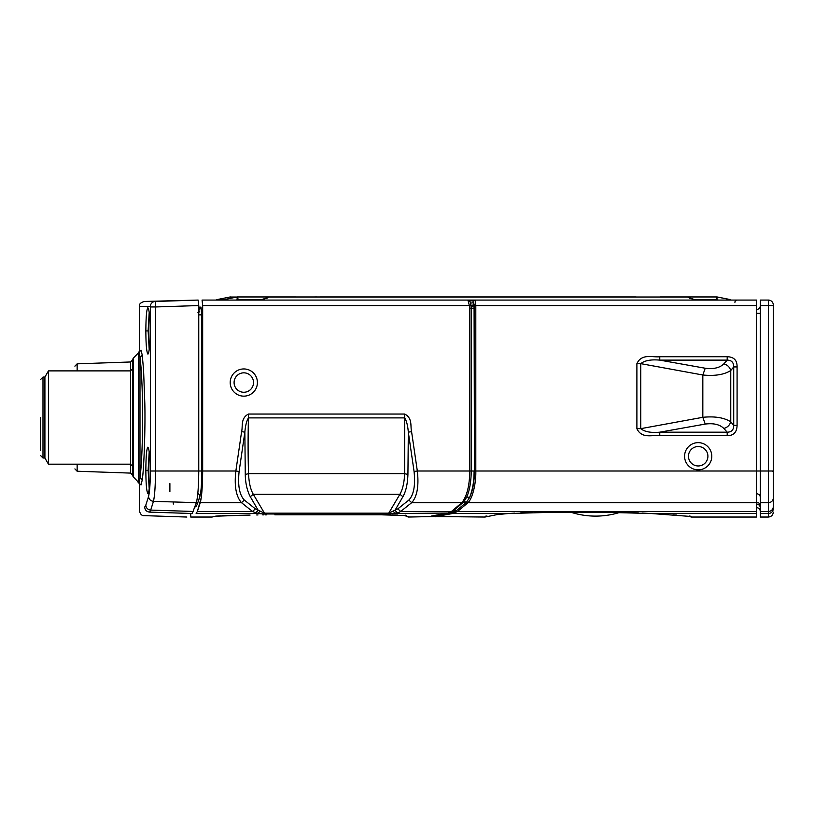 <?xml version="1.0" encoding="UTF-8"?>
<svg xmlns="http://www.w3.org/2000/svg" width="814" height="814" viewBox="0 0 814 814"><rect width="100%" height="100%" fill="white"/><g stroke="black" fill="none" stroke-linecap="round" stroke-linejoin="round"><path stroke-width="1.22" d="M690.404 516.188L691.015 517.043L756.43 517.043L756.43 300.071L474.114 300.071A2.33 2.33 0 0 0 472.619 300.61L472.71 300.692M756.43 304.65L756.43 304.049M435.582 516.595L452.676 513.512L457.437 511.568L468.07 502.665C473.158 497.364 476.159 481.715 475.803 471.001L756.43 471.001L756.43 310.999M450.284 512.494L452.676 513.512L508.445 513.512L496.978 514.621L508.445 513.512L546.723 512.454L610.714 512.454L651.231 513.512L756.43 513.512L685.663 513.512M453.591 510.571A2.33 2.167 -124.3 0 1 456.206 510.877L456.054 510.978A2.33 2.167 55.7 0 0 453.449 510.673L455.647 511.243L466.086 502.625L463.308 502.33L466.269 502.442L466.676 502.014L463.888 501.719L466.748 497.018L469.597 497.466C472.659 489.753 474.155 480.932 474.084 471.001L471.235 471.001C471.113 481.756 469.617 490.425 466.748 497.018M453.154 513.512L451.129 513.013L455.647 511.243L452.869 511.06L446.733 513.492L431.044 516.259M448.504 512.932L452.869 511.06M406.664 516.086L408.089 517.043L433.964 516.524L484.991 517.043L496.978 514.621M485.175 516.341L485.795 516.137M446.113 514.509L443.559 514.916M452.513 513.542L450.6 513.838M648.982 513.41L641.992 513.034M638.339 512.871L619.566 512.474A80.851 80.851 0 0 1 571.55 512.454M508.445 513.512L514.641 513.135M520.726 512.83L532.488 512.515M541.493 512.464L546.723 512.454M756.43 305.565L475.803 305.576C475.691 302.228 475.193 300.397 474.297 300.071L472.832 300.773L474.46 305.576L473.972 305.942L473.952 304.924L469.352 305.565L469.719 308.211L474.084 308.211L474.46 471.001C474.308 482.142 472.69 490.964 469.597 497.466L466.676 502.014L468.07 502.665L756.43 502.665M475.803 305.596L474.46 305.596M469.922 300.936L472.69 300.712L469.342 300.58L470.594 303.083L471.235 308.211L471.235 471.001L469.719 471.001C469.668 485.052 467.124 495.543 462.098 502.472L451.475 511.467L400.671 511.467L411.721 502.665L461.925 502.665L463.888 501.719M470.594 303.083L473.799 302.727L473.952 304.924M471.092 306.217L473.972 305.942L474.084 308.211M453.429 510.683L463.308 502.33M450.193 512.535L451.129 513.013L449.949 512.637M435.409 516.758L433.964 516.239L449.379 513.278M447.334 513.583L439.692 514.814M435.989 515.537L433.984 516.188M197.955 312.576L199.756 311.731L198.758 311.731M737.24 300.071A2.33 2.33 0 0 0 734.91 302.34A2.33 2.33 0 0 1 737.24 300.071A2.33 2.33 0 0 0 734.91 302.34A2.33 2.33 0 0 1 737.24 300.071M243.793 300.071L467.928 300.071L469.352 305.565L202.666 305.565L202.055 300.071L467.928 300.071L470.309 301.048M474.114 300.071A2.33 2.066 -90 0 0 472.69 300.712L469.342 300.58A2.33 2.259 90 0 0 467.928 300.071M245.268 474.491L248.545 473.646C247.995 456.593 247.955 438.003 248.433 417.897L248.433 414.041C240.344 418.416 243.02 426.221 241.605 431.664L244.861 432.132L245.268 474.491C245.421 483.129 247.09 490.527 250.264 496.682L253.276 494.261C250.519 489.529 248.942 482.661 248.545 473.646L404.639 473.646C404.243 482.661 402.665 489.529 399.908 494.261L253.276 494.261L264.469 513.166L255.382 508.872L244.353 500.081C239.438 494.973 237.688 485.439 239.113 471.479L244.861 432.132C245.401 425.712 246.591 420.97 248.433 417.897L404.741 417.897C406.593 420.97 407.783 425.722 408.323 432.142L411.579 431.664C410.175 426.231 412.84 418.416 404.741 414.041L404.639 473.646L407.926 474.491L408.323 432.142L414.072 471.479L417.328 471.001C419.007 486.05 417.134 496.601 411.721 502.665L408.832 500.081L397.812 508.872L388.726 513.166L388.726 513.98L397.781 513.003L400.671 511.467L397.812 508.872M201.19 497.873L197.375 511.467L200.264 502.665C201.75 496.866 202.544 486.304 202.666 471.001L202.666 305.565M230.199 382.549A13.604 13.604 0 0 0 243.803 396.153A13.604 13.604 0 0 0 257.407 382.549A13.604 13.604 0 0 0 243.803 368.946A13.604 13.604 0 0 0 230.199 382.549M414.072 471.479C415.496 485.439 413.756 494.973 408.832 500.081M407.926 474.491C407.57 484.055 405.901 491.453 402.92 496.682L394.953 510.398L397.781 513.003M197.375 511.467L196.143 513.512C188.94 518.223 188.94 518.223 196.143 513.512L197.375 511.467L252.513 511.467L257.122 513.512L264.458 513.98L264.458 513.166L388.726 513.166L399.908 494.261L402.92 496.682M201.017 307.112L198.758 310.653L201.017 307.112L198.758 307.173L201.017 307.112L201.841 314.865L201.841 471.001C201.75 483.18 201.129 491.503 199.99 495.98L197.222 504.487L196.093 506.349L197.222 504.487L196.459 502.279M195.034 507.02L196.093 506.349L195.747 504.741M199.715 496.937L198.514 500.803M250.264 496.682L258.242 510.398L255.413 513.003M244.353 500.081L241.463 502.665L252.513 511.467L255.382 508.872M200.264 502.665L241.463 502.665C236.029 496.357 234.157 485.805 235.857 471.001L202.666 471.001M228.826 515.547L232.723 515.455M238.594 515.323L241.565 515.262M246.367 515.15L215.211 516.218C211.019 517.317 211.019 517.317 215.211 516.218L213.217 516.737M228.052 515.567L228.693 515.557M250.112 515.069L225.091 515.649M404.243 515.506L381.847 514.824L403.785 515.455L408.079 516.554M198.758 314.865L201.841 314.865M169.892 491.646L169.892 483.618M197.873 492.755L199.99 495.98M148.321 497.313L145.808 505.148C146.123 508.048 147.761 509.696 150.702 510.103L149.562 512.118L192.246 513.512C185.053 518.223 185.053 518.223 192.246 513.512L196.357 502.665C197.843 496.855 198.636 486.294 198.758 471.001L201.841 471.001M155.189 301.455A5.026 5.006 90 0 0 150.356 306.481L139.428 306.491C138.879 304.294 140.496 302.625 144.292 301.465L198.138 300.071L198.758 305.555L198.758 471.001L155.505 471.001C155.413 485.582 154.731 495.695 153.459 501.343L196.357 502.665M150.356 306.491A5.026 5.006 90 0 1 150.498 305.27M150.376 471.001L155.505 471.001L155.505 306.959L150.376 306.959L150.376 471.001C150.285 483.292 149.674 491.798 148.535 496.52L149.4 491.463M144.699 507.091C144.973 510.052 146.591 511.731 149.562 512.118C142.542 516.819 142.542 516.819 149.562 512.118C146.601 511.741 144.984 510.063 144.699 507.091C137.678 511.792 137.678 511.792 144.699 507.091C137.678 511.792 137.678 511.792 144.699 507.091L145.94 504.802M145.94 463.848L145.91 464.875M145.94 324.359L145.91 325.397M150.214 330.911C150.051 344.76 149.288 352.503 147.934 354.151C146.591 352.248 145.899 344.505 145.859 330.911C145.93 317.063 146.601 309.32 147.853 307.682C149.298 309.574 150.081 317.318 150.214 330.911L150.214 330.911M150.214 470.4C150.051 484.238 149.288 491.982 147.934 493.63C146.591 491.737 145.899 483.984 145.859 470.4C145.93 456.552 146.601 448.809 147.853 447.171C149.298 449.053 150.081 456.796 150.214 470.4L150.214 470.4M142.257 355.189L139.988 357.336C141.575 369.332 142.47 389.397 142.674 417.531C142.47 445.655 141.575 465.72 139.988 477.726L139.988 357.336L139.367 352.34L138.573 352.767L141.025 350.112C138.899 351.16 138.899 351.16 141.025 350.112L142.257 355.189L143.579 370.278L144.831 403.713C145.421 429.558 143.956 468.823 142.257 479.884L141.025 484.961C138.899 483.903 138.899 483.903 141.025 484.961L137.78 481.878M139.428 306.481L139.499 350.895M198.138 300.071L155.189 301.465L155.505 306.959L198.758 305.555M193.478 511.467L150.702 510.103L153.459 501.343C150.529 500.915 148.891 499.308 148.535 496.52M149.206 489.072L148.128 470.4L149.206 451.729M149.206 349.582L148.128 330.911L149.206 312.24M144.302 515.649C141.809 515.852 140.191 514.183 139.428 510.632L139.428 484.106L138.563 482.305L139.367 482.733L139.988 477.726L142.257 479.884M139.367 352.34A2.33 2.33 0 0 0 138.929 352.523A2.33 2.33 0 0 1 139.367 352.34L138.573 352.767L139.428 350.956M139.367 482.733A2.33 2.33 0 0 1 138.38 482.122L138.38 352.94A2.33 2.33 0 0 1 138.929 352.523A2.33 2.33 0 0 0 138.38 352.94L133.486 357.967A2.33 2.33 0 0 0 132.824 359.595L132.824 475.478A2.33 2.33 0 0 1 132.824 475.457A2.33 2.33 0 0 0 133.486 477.106L138.38 482.122L133.486 477.106A2.33 2.33 0 0 1 132.824 475.478M132.824 466.514L130.494 464.184L130.494 370.889L132.824 368.559L132.824 361.609M132.824 359.595A2.33 2.33 0 0 1 133.486 357.967A2.33 2.33 0 0 0 132.824 359.595M130.494 370.889L48.464 370.889L48.464 464.184L130.494 464.184M44.912 377.035L42.989 377.065L42.989 457.997L44.912 458.038L44.912 377.035L48.464 370.889M40.7 417.531L40.7 450.569M253.52 382.549A9.717 9.717 0 0 1 243.803 392.267A9.717 9.717 0 0 1 234.086 382.549A9.717 9.717 0 0 1 243.803 372.832A9.717 9.717 0 0 1 253.52 382.549M688.471 456.247A9.717 9.717 0 0 1 698.188 446.53A9.717 9.717 0 0 1 707.905 456.247A9.717 9.717 0 0 1 698.188 465.964A9.717 9.717 0 0 1 688.471 456.247M684.584 456.247A13.604 13.604 0 0 0 698.188 469.851A13.604 13.604 0 0 0 711.792 456.247A13.604 13.604 0 0 0 698.188 442.643A13.604 13.604 0 0 0 684.584 456.247M727.197 356.715C733.923 356.919 737.219 360.317 737.087 366.921L733.719 366.921L733.719 425.396L730.758 421.825C729.7 425.234 727.39 427.452 723.85 428.469L727.197 432.183L659.767 432.183L659.767 435.592C652.899 434.656 641.808 439.234 636.894 428.663L636.894 363.644C641.808 353.073 652.899 357.661 659.767 356.715L727.197 356.715L727.197 360.124C731.542 360.185 733.719 362.444 733.719 366.921L730.758 370.492L730.758 421.825C724.114 417.613 714.804 416.107 702.828 417.307L640.75 428.663L636.894 428.663M737.087 425.396C736.863 432.346 733.567 435.744 727.197 435.592L727.197 432.183C731.542 432.122 733.719 429.863 733.719 425.396L737.087 425.396L737.087 366.921M723.85 428.469C719.8 424.47 713.593 423.005 705.229 424.074L659.767 432.183C650.976 432.977 644.637 431.807 640.75 428.663L640.75 363.644C644.637 360.51 650.976 359.33 659.767 360.124L727.197 360.124L723.85 363.838C727.39 364.855 729.7 367.073 730.758 370.492C724.226 374.674 714.916 376.18 702.828 375L705.229 368.243L659.767 360.124L659.767 356.715M636.894 363.644L640.75 363.644L702.828 375L702.828 417.307L705.229 424.074M723.85 363.838C719.8 367.836 713.593 369.312 705.229 368.243M716.524 299.644L717.551 297.029L716.788 296.957L716.32 299.664L718.518 300.071M236.518 297.029L229.853 297.029L217.145 299.572L224.43 299.572L236.518 297.029L237.769 299.644L235.826 300.071L237.983 299.664A2.788 0.712 90 0 0 237.271 296.957L224.43 299.572L225.458 300.071M261.823 300.071L268.996 296.957A2.788 2.747 -90 0 0 267.725 297.273M260.683 300.071L261.62 299.623M260.419 300.071L695.614 300.071M266.524 298.402L267.562 297.944M267.124 297.629L268.996 296.957L237.271 296.957L687.403 297.029L268.905 297.029M224.43 299.572L223.443 299.99M729.375 300.071L731.41 300.071M717.551 297.029L730.25 299.572L716.788 296.957L687.311 296.957A2.788 2.747 90 0 1 688.441 297.202M689.794 298.402L689.183 297.639L694.484 300.071M269.353 296.957L296.103 296.957M320.207 296.957L636.141 296.957M660.235 296.957L686.955 296.957M316.849 296.957L314.713 296.957M756.562 309.88L756.532 313.41L760.317 313.41L756.532 313.278M773.3 506.634L773.3 305.565L773.3 471.001L768.355 471.001L768.355 502.665A4.945 4.67 0 0 0 773.3 497.995L773.3 506.634A4.945 4.833 0 0 1 768.355 511.467L768.355 513.512A4.945 4.945 0 0 0 773.3 508.577M760.317 300.071L768.355 300.071L768.355 305.565L773.3 305.565L773.3 305.016A4.945 4.945 0 0 0 768.355 300.071L760.317 300.071L760.317 517.043L768.355 517.043C771.357 516.748 773.005 515.099 773.3 512.098M773.3 480.83L773.3 487.891M773.3 488.797L773.3 497.995M773.3 484.717L773.3 486.457L773.3 484.717M773.3 407L773.3 425.305M760.317 308.058L760.317 307.488M756.532 309.524A3.887 3.887 0 0 0 760.317 305.637A3.887 3.887 0 0 1 756.532 309.524M691.005 516.483L651.231 513.512M654.395 513.675L668.874 514.56M672.985 514.824L676.76 515.058M756.43 511.467L457.59 511.467L456.206 510.877M457.437 511.568L456.054 510.978M463.339 502.309L463.929 502.045M475.803 305.576L475.803 471.001L474.46 471.001L474.46 305.576M467.908 502.828L463.726 501.902M462.098 502.472L466.269 502.442M453.032 510.948L451.638 511.355M452.849 511.07L448.117 513.003M450.05 512.596L450.895 513.044M447.975 513.431L449.399 514.01M433.964 516.239L433.017 515.791M411.579 431.664L417.328 471.001L469.719 471.001L469.719 308.211M241.605 431.664L235.857 471.001L239.113 471.479M248.433 414.041L404.741 414.041M447.954 513.034L396.072 513.512L393.05 511.507M447.12 513.461L446.571 513.512M445.238 513.451L431.125 516.117M196.143 513.512L257.122 513.512L260.134 511.507M388.726 513.98L264.458 513.98M274.878 514.824L381.847 514.824L274.878 514.824M215.954 516.096L212.067 517.043L190.741 517.043L190.741 514.499M228.795 515.547L250.061 515.079M403.52 515.394L406.705 516.025M405.718 515.811L406.664 516.025M173.301 504.08L173.301 502.238M145.859 470.4L148.128 470.4M148.128 330.911L145.859 330.911M132.824 475.447L130.576 473.097L130.576 464.184M130.576 370.889L130.576 361.976L132.824 359.646M133.486 477.106L133.486 357.967M130.576 473.097L77.147 471.235L77.147 464.184M77.147 370.889L77.147 363.838L74.898 366.168M727.197 435.592L659.767 435.592M716.32 299.664L694.902 299.664M261.406 299.664L237.983 299.664M768.355 300.071A4.945 4.945 0 0 1 773.3 305.016M760.317 305.565L768.355 305.565L768.355 471.001L756.43 471.001M760.317 502.665L768.355 502.665L768.355 511.467L760.317 511.467C760.103 509.157 758.841 507.865 756.532 507.58L756.43 502.218M760.317 513.512L768.355 513.512L768.355 517.043M760.317 497.405A3.887 3.673 0 0 0 756.532 493.732L756.43 313.41M760.317 506.023A3.887 3.795 0 0 0 756.532 502.228L756.43 493.732M760.317 507.946A3.887 3.887 0 0 0 756.532 504.07L756.43 504.07M772.344 471.53L773.3 471.53L772.344 471.53M446.927 513.492L444.2 513.909M266.738 514.845L265.171 514.855M263.848 514.865L262.739 514.875M257.967 514.936L256.705 514.957M223.423 515.7L222.649 515.73M220.37 515.811L218.569 515.903M217.328 515.984L216.656 516.035M215.802 516.137L228.744 515.557M408.099 517.043L405.789 515.099M406.186 515.964L403.785 515.455M397.527 515.028L392.073 514.896M390.862 514.875L389.143 514.855M387.383 514.835L386.843 514.835M386.752 514.835L385.887 514.835M384.564 514.824L382.753 514.824M186.854 517.043L144.292 515.638M148.738 448.87L148.545 448.626C148.24 446.011 150.356 455.453 150.203 470.4C150.529 480.799 148.545 494.627 148.545 492.175L148.738 491.921M148.738 309.391L148.545 309.137C148.24 306.522 150.356 315.964 150.203 330.911C150.529 341.31 148.545 355.148 148.545 352.696L148.738 352.442M77.147 471.235L74.898 468.905M77.147 363.838L130.576 361.976M42.989 377.065L40.7 379.395M42.989 457.997L40.7 455.667M44.912 458.038L48.464 464.184M198.758 308.862L200.631 308.811L198.758 308.862M261.681 299.603L266.921 297.822M217.145 299.572L215.995 300.071M689.173 297.629L687.311 296.957M695.878 300.071L689.377 297.822M229.853 297.029L230.616 296.957M760.317 310.897L760.317 309.035M760.317 307.916L760.317 307.01M760.317 305.779L760.317 311.894M484.991 517.043L486.874 515.913M691.015 517.043L689.285 516.005"/></g></svg>
